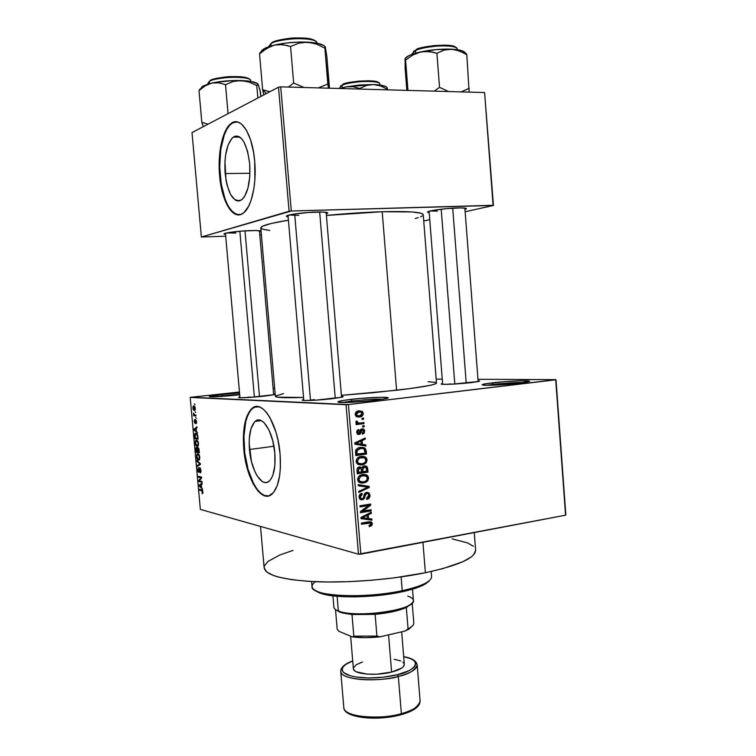 <?xml version="1.0" encoding="UTF-8"?>
<svg xmlns="http://www.w3.org/2000/svg" width="756" height="756" viewBox="0 0 756 756"><rect width="100%" height="100%" fill="white"/><g stroke="black" fill="none" stroke-linecap="round" stroke-linejoin="round"><path stroke-width="1.13" d="M239.68 394.377L222.434 395.804L221.829 394.481L239.557 392.997L221.829 394.481L222.434 395.804L239.68 394.377M239.709 394.736L210.584 396.796L209.223 396.522L210.915 395.983L221.829 394.481C211.869 395.605 207.909 396.361 209.941 396.749L209.941 396.749C214.997 396.938 223.984 396.371 236.902 395.057L239.709 394.736M383.708 399.102C375.666 398.96 365.082 399.622 351.937 401.067L351.02 399.385C369.826 397.108 395.142 396.427 386.505 398.516L370.61 400.822L351.03 402.305L338.726 402.324L337.866 401.748L343.536 400.406L360.225 398.45L381.922 397.231L387.856 397.618L387.204 398.317L375.222 400.311C362.304 401.88 343.857 402.929 339.227 402.381C335.645 401.805 339.576 400.803 351.02 399.385L351.937 401.067C365.082 399.622 375.666 398.96 383.708 399.102M524.673 382.46C515.951 382.423 505.424 383.065 493.11 384.407L492.099 382.867C509.175 380.778 536.155 379.937 528.16 381.799L515.687 383.566L497.24 384.984L484.01 385.201L482.073 384.795L485.815 383.727L504.885 381.648L521.631 380.769L529.181 381.468L519.759 383.122C507.522 384.615 487.544 385.711 483.273 385.135C480.4 384.691 483.349 383.935 492.099 382.867L493.11 384.407C505.424 383.065 515.951 382.423 524.673 382.46M249.471 449.527C248.507 435.683 250.397 426.299 255.141 421.375C262.124 414.477 273.256 431.789 274.834 453.118L274.891 465.186L272.925 475.014L271.281 478.576L269.287 481.052L267.019 482.366L264.581 482.47L262.058 481.383L257.153 475.893L254.942 471.735L251.417 461.349L249.178 443.602L249.357 437.951L251.124 428.283L254.526 421.952L256.709 420.383L259.11 419.986L261.642 420.799L264.203 422.802L269.013 430.079L272.765 440.748L274.834 453.118C275.742 466.953 273.88 476.271 269.268 481.071C261.907 488.215 250.992 470.194 249.471 449.527L273.937 446.238L249.471 449.527M256.426 406.539L252.447 408.438C245.634 415.526 242.912 428.973 244.301 448.79L243.763 448.866C242.374 429.039 245.086 415.592 251.899 408.505C261.793 398.686 277.783 423.284 280.07 454.016L280.4 467.302L279.673 475.401L277.254 485.569L273.474 492.591L268.711 495.917L263.409 495.369L258.032 491.088L253.024 483.538L248.771 473.407L245.605 461.529L243.763 448.866L243.385 436.382L244.509 425.08L247.051 415.857L250.86 409.506L253.959 407.182L259.166 406.851L262.833 408.788L266.49 412.417L269.977 417.624L275.902 431.931L278.076 440.474L280.07 454.016C281.345 473.823 278.699 487.147 272.132 493.989C261.481 504.299 245.927 478.255 243.763 448.866L244.301 448.79C246.267 473.861 257.919 497.694 268.229 496.03L263.957 495.284L260.347 492.817L256.842 488.82L253.562 483.462L248.119 469.523L244.764 453.042L243.923 436.316L245.747 421.659L247.599 415.791L250.009 411.198L252.91 408.079L256.426 406.539M249.763 230.618C257.739 230.382 261.406 230.665 260.763 231.468L259.554 231.96L260.631 230.996L255.745 230.533L242.619 231.015L229.399 232.461L224.39 233.651L225.543 234.483L224.305 234.199C221.489 233.245 237.072 231.034 249.763 230.618M316.339 212.067C324.74 211.888 328.482 212.304 327.575 213.296L326.271 213.872L327.65 212.757L322.793 212.058L308.429 212.483L293.271 214.175L287.072 215.677L286.722 216.49L288.14 216.868L286.817 216.537C283.15 215.29 301.899 212.417 316.339 212.067M457.673 207.947C464.156 207.796 467.01 208.117 466.216 208.902L464.959 209.44L466.405 208.647L466.036 208.335L460.669 207.9L446.701 208.637L432.952 210.414L427.924 211.784L429.2 212.653L427.924 212.36C424.447 211.245 444.367 208.259 457.673 207.947M478.085 380.74C479.862 380.854 480.069 381.09 478.69 381.459L452.806 384.133L442.468 384.322L441.145 384.001L442.591 383.49C440.89 383.868 440.701 384.133 442.014 384.284L442.014 384.284C448.28 384.539 457.975 383.991 471.12 382.621L478.208 381.572L479.597 381.033L478.085 380.74M341.485 396.324C343.441 396.456 343.611 396.739 341.995 397.183L316.121 400.141L304.214 400.5L302.202 400.189L303.714 399.518C301.842 399.962 301.691 400.264 303.241 400.434L303.241 400.434C309.261 400.699 318.843 400.132 331.997 398.733L342.175 397.127L343.016 396.569L341.485 396.324M273.606 394.037C275.25 394.112 275.477 394.32 274.277 394.651L250.019 397.401L239.945 397.732L238.537 397.476L239.907 396.976C238.329 397.325 238.112 397.571 239.274 397.694L239.274 397.694C244.112 397.883 252.41 397.363 264.194 396.153L273.87 394.745L275.033 394.263L273.606 394.037M493.167 385.163L493.11 384.407L493.167 385.163M352.041 402.258L351.937 401.067L352.041 402.258M222.481 396.342L222.434 395.804L222.481 396.342M260.508 526.441L264.137 567.671C265.384 575.288 282.933 579.984 316.783 581.761C349.631 583.008 393.063 579.398 425.382 572.746L422.944 542.326L425.382 572.746C458.561 565.469 475.307 557.985 475.628 550.283L473.728 554.668L471.196 556.964L462.946 561.661L443.035 568.559L425.382 572.746L394.188 577.867L371.678 580.249L349.083 581.647L327.518 581.997L308.032 581.317L291.485 579.644L278.539 577.102L273.559 575.552L266.745 571.99L264.156 567.964L264.42 565.838L267.917 561.472L279.909 554.932L293.054 550.415M436.467 382.999L434.483 384.218L429.332 385.503L410.064 388.584L373.124 392.704L341.4 395.341L396.598 390.247C422.472 387.176 435.758 384.776 436.477 383.056L423.228 214.638C422.169 212.067 408.495 211.104 382.205 211.737C364.77 212.285 346.163 213.523 326.403 215.441L382.205 211.737L396.598 390.247L382.205 211.737L411.793 211.945L421.016 213.23L423.237 214.742M269.816 230.476L262.02 229.049L260.801 227.726L262.729 226.138L271.612 223.379L288.423 220.185C269.901 223.228 260.688 225.827 260.792 227.991L275.373 396.305C275.571 397.647 284.965 398.025 303.534 397.448L277.528 397.183L275.543 396.012L283.453 393.668M225.146 173.549C224.107 155.613 226.8 143.479 233.254 137.129C241.325 133.85 246.796 142.657 249.678 163.561L249.792 176.526L247.94 188.168L244.462 196.654L242.279 199.3L239.926 200.746L237.478 200.954L235.04 199.924L230.552 194.453L227.093 185.201L225.912 179.578L224.976 161.16L225.581 155.245L228.076 145.029L231.979 138.244L234.303 136.505L236.751 135.995L239.236 136.751L241.655 138.754L243.923 141.948L247.609 151.38L249.678 163.561C250.633 181.591 247.968 193.668 241.684 199.792C233.424 203.052 227.915 194.301 225.146 173.549L249.952 173.275L225.146 173.549M236.231 121.782L231.799 123.379C223.124 129.238 218.021 153.232 220.157 175.581L219.609 175.59C217.473 153.241 222.566 129.238 231.232 123.379C240.673 115.772 252.617 134.19 254.706 161.274L254.857 180.022L253.836 188.839L251.077 200.331L248.535 206.407L243.952 212.587L240.569 214.562L235.333 214.203L230.287 210.017L227.244 205.301L223.407 195.804L220.686 184.133L219.297 171.206L219.353 158.023L220.846 145.624L223.691 135.003L227.679 127.084L232.517 122.595L237.8 122.037L241.353 123.946L246.352 130.108L250.557 139.794L253.543 152.136L254.706 161.274C256.832 184.086 251.465 207.446 243.309 213.107C233.311 221.187 221.659 201.833 219.609 175.59L220.157 175.581C222.935 199.603 229.191 212.701 238.915 214.874L234.162 213.201L230.845 209.998L227.792 205.282L225.118 199.244L221.234 184.124L219.703 166.783L220.743 149.603L224.249 135.012L226.8 129.38L229.777 125.184L233.084 122.604L236.231 121.782M346.04 404.725L190.181 397.41L200.349 509.393L358.476 554.195L346.04 404.725L348.421 404.573L360.839 554.148L565.573 515.186L555.717 379.814L348.421 404.573L555.991 379.663L477.972 379.295L555.991 379.663L565.819 514.779L555.991 379.663L565.573 515.186L358.476 554.195L360.839 554.148L348.421 404.573L190.966 397.25L190.181 397.41L200.349 509.393L358.476 554.195L346.04 404.725M195.161 411.727L195.709 412.606L195.161 411.727M194.698 415.016L195.936 415.12L196.012 415.961L193.64 415.762L193.489 413.145L194.698 415.016L193.489 413.145L193.64 415.762L196.012 415.961L195.936 415.12L194.698 415.016M195.681 417.482L196.229 418.361L195.681 417.482M195.615 419.608L196.551 421.498L195.993 423.681L195.917 420.544L195.095 423.436L194.103 421.319L194.613 419.637L194.944 422.557L195.615 419.608L194.916 422.595L194.613 419.637L194.122 421.508L195.171 423.388L195.757 420.449L196.229 423.558L196.569 421.706L195.615 419.608M196.428 431.251L197.552 432.971L194.056 430.041L193.98 429.172L196.995 426.866L197.08 427.745L196.163 428.359L196.428 431.251L196.163 428.359L197.08 427.745L196.995 426.866L193.98 429.172L194.056 430.041L197.552 432.971L196.428 431.251M198.544 443.507L198.252 445.832L197.203 446.484L195.615 444.887L195.18 441.882L196.031 440.115L197.826 441.041L198.544 443.507L197.826 441.041L196.579 440.049L195.823 440.247L195.199 443.016C195.624 445.369 196.295 446.522 197.203 446.484L198.252 445.832L198.544 443.507M199.792 457.248L199.263 459.884L198.299 460.139L197.269 459.327L196.409 456.265L197.051 453.931L198.762 454.328L199.697 456.52L199.074 454.772L197.051 453.931L196.437 456.662L198.441 460.177L199.489 459.553L199.792 457.248M202.948 492.043L202.835 493.29L202.079 493.583L202.334 491.098L199.518 490.172L199.442 489.349L202.419 490.351L202.948 492.043L201.672 489.888L199.442 489.349L199.518 490.172L202.221 490.946L202.079 493.583L202.835 493.29L202.948 492.043M201.521 487.478L202.655 489.312L199.14 486.004L199.055 485.135L202.107 483.235L202.183 484.105L201.266 484.605L201.521 487.478L201.266 484.605L202.183 484.105L202.107 483.235L199.055 485.135L199.14 486.004L202.655 489.312L201.521 487.478M199.31 480.863L201.946 481.449L202.022 482.281L198.733 481.544L198.658 480.665L200.964 477.735L198.337 477.168L198.261 476.337L201.54 477.045L201.625 477.934L199.31 480.863L201.625 477.934L201.54 477.045L198.261 476.337L198.337 477.168L200.964 477.735L198.658 480.665L198.733 481.544L202.022 482.281L201.946 481.449L199.31 480.863M199.792 467.567L200.983 470.355L200.217 472.897L200.113 468.559L199.546 468.711L199.045 472.292L198.204 471.924L197.628 469.826L198.374 467.52L198.044 470.185L198.922 471.46L199.792 467.567L198.885 471.498L198.006 469.882L198.374 467.52L197.628 469.826L199.055 472.292L199.867 468.399L200.567 472.765L200.983 470.355L199.792 467.567M196.815 460.432L200.331 463.645L200.406 464.458L197.354 466.301L197.269 465.441L199.99 464.033L196.9 461.292L196.815 460.432L196.9 461.292L199.99 464.033L197.269 465.441L197.354 466.301L200.406 464.458L200.331 463.645L196.815 460.432M197.921 447.533L198.913 448.922L199.348 452.825L196.078 452.286L195.908 448.072L196.551 447.571L197.221 448.554L197.921 447.533L197.221 448.554L196.163 447.628L196.078 452.286L199.348 452.825L197.921 447.533M195.936 433.245L197.505 434.728L198.1 439.075L194.84 438.631L194.585 434.719L195.246 433.377L195.936 433.245L195.142 433.453L194.566 434.993L194.84 438.631L198.1 439.075L197.883 436.618C197.496 434.275 196.844 433.15 195.936 433.245M193.886 405.811L195.322 407.928L194.538 410.47L193.489 409.96L192.931 408.353L193.073 406.378L193.886 405.811L192.893 408.06L194.33 410.48L194.897 410.319L195.35 408.231L193.886 405.811M194.443 403.817L194.991 404.687L194.443 403.817M442.241 379.125L436.165 379.096L442.241 379.125M362.001 418.295L363.532 418.106L363.627 419.211L362.096 419.4L362.001 418.295L362.096 419.4L363.627 419.211L363.532 418.106L362.001 418.295M359.856 423.048L363.901 422.528L363.986 423.634L356.18 424.636L356.095 423.53L357.342 423.369L356.038 422.717L355.915 421.64L357.314 421.29L357.834 422.925L359.856 423.048L357.673 422.831L357.314 421.29L356.17 421.12L355.84 422.226L357.342 423.369L356.095 423.53L356.18 424.636L363.986 423.634L363.901 422.528L359.856 423.048M362.625 425.883L364.156 425.685L364.25 426.79L362.719 426.989L362.625 425.883L362.719 426.989L364.25 426.79L364.156 425.685L362.625 425.883M362.02 428.841L363.447 429.03L364.496 430.117L364.184 433.216L362.474 434.209L362.247 433.122L363.296 432.508L363.636 431.251L362.304 429.918L360.385 433.868L358.892 434.52L357.437 434.038L356.671 432.3L357.134 430.372L358.694 429.436L358.93 430.523L357.786 432.111L359.043 433.368L360.338 429.805L362.02 428.841L358.864 433.415L357.786 432.111L358.93 430.523L358.694 429.436L356.671 432.3L357.588 434.161L359.109 434.502L361.623 430.296L363.088 430.098L363.636 431.251L362.247 433.122L362.474 434.209L364.751 431.175L363.617 431.081L364.751 431.175L363.759 429.21L362.02 428.841M362.464 444.367L365.743 444.878L365.838 446.031L354.829 444.159L354.734 442.997L365.176 437.998L365.271 439.151L362.152 440.54L362.464 444.367L362.152 440.54L365.271 439.151L365.176 437.998L354.734 442.997L354.829 444.159L365.838 446.031L365.743 444.878L362.398 444.509L362.474 445.464L362.398 444.509L365.743 444.878L359.138 444.008L362.464 444.367M367.114 459.875L366.329 462.596L364.014 464.382L361.179 465.016L357.957 464.382L356.53 462.927L356.114 460.943L356.936 458.703L358.713 457.21L361.793 456.35L364.288 456.558L366.254 457.758L367.114 459.875L365.224 456.955L361.292 456.416C358.306 456.662 356.586 458.344 356.123 461.472L357.56 464.108L362.124 464.912L365.706 463.277L364.212 463.078L365.706 463.277L367.114 459.875L365.819 459.705L367.114 459.875M368.607 477.953L367.822 480.684L365.507 482.489L361.727 483.15L359.459 482.536L358.032 481.09L357.616 479.115L358.438 476.866L360.215 475.373L363.296 474.484L365.781 474.664L367.737 475.845L368.607 477.953L366.717 475.051L362.785 474.551C359.809 474.815 358.089 476.516 357.626 479.644L358.987 482.205L363.627 483.027L367.189 481.374L365.772 481.137L367.189 481.374L368.607 477.953L367.303 477.745L368.607 477.953M372.368 523.691L371.763 525.543L369.259 526.648L369.032 525.581L371.045 524.456L370.563 522.935L361.462 524.21L361.377 523.114L370.979 521.82L372.368 523.691L371.659 522.179L368.616 521.838L361.377 523.114L361.462 524.21L370.724 523.039L371.13 523.861L369.032 525.581L369.259 526.648L371.763 525.543L370.27 525.193L371.763 525.543L372.368 523.691L370.988 523.379L372.368 523.691M368.597 518.597L371.848 518.994L371.943 520.147L360.999 518.663L360.905 517.51L371.281 512.162L371.376 513.305L368.285 514.808L368.597 518.597L368.285 514.808L371.376 513.305L371.281 512.162L360.905 517.51L360.999 518.663L371.943 520.147L371.848 518.994L368.597 518.597M362.559 511.264L371.092 509.818L371.177 510.914L360.508 512.729L360.414 511.557L368.597 505.471L360.026 506.907L359.941 505.802L370.61 504.016L370.705 505.197L362.559 511.264L370.705 505.197L370.61 504.016L359.941 505.802L360.026 506.907L368.597 505.471L360.414 511.557L360.508 512.729L371.177 510.914L371.092 509.818L361.198 510.971L362.559 511.264M366.651 492.269L368.956 492.836L370.024 495.189L369.183 498.072L367.066 499.338L366.499 498.336L368.2 497.344L368.777 495.832L368.427 494.093L367.331 493.347L365.63 494.065L364.486 498.195L363.315 499.47L361.141 499.829L359.695 498.932L359.062 496.834L359.809 494.566L362.011 493.337L362.237 494.415L360.782 495.218L360.329 496.938L361.056 498.487L362.511 498.658L363.523 497.779L364.619 493.545L366.651 492.269L364.25 494.348L363.286 498.195L362.228 498.724L360.99 498.44L360.329 496.938L362.237 494.415L362.011 493.337C360.073 493.725 359.091 495.01 359.081 497.174L360.092 499.329L362.275 499.829L366.764 493.366L368.049 493.659L368.777 495.293L366.499 498.336L366.726 499.414C368.89 499.007 369.986 497.59 370.024 495.189L368.73 494.944L370.024 495.189L368.928 492.808L366.651 492.269M358.183 484.634L369.164 486.401L369.249 487.478L358.835 492.449L358.731 491.305L367.964 487.204L358.278 485.787L358.183 484.634L358.278 485.787L367.964 487.204L358.731 491.305L358.835 492.449L369.249 487.478L369.164 486.401L358.183 484.634M364.297 465.866L366.121 466.046L367.303 467.085L367.983 472.16L357.286 473.795L356.974 469.741L357.531 468.021L359.771 466.877L361.793 467.766L364.297 465.866L361.793 467.766L359.45 466.906C357.73 467.265 356.917 468.418 357.002 470.355L357.286 473.795L367.983 472.16L367.709 468.748L366.424 468.559L367.709 468.748L366.688 466.357L364.297 465.866M360.48 447.42L363.39 447.476L365.346 448.478L366.499 454.063L355.774 455.613L355.868 449.943L357.597 448.317L360.48 447.42C358.25 447.514 356.615 448.62 355.575 450.727L355.774 455.613L366.499 454.063L366.235 450.841L364.94 450.68L366.235 450.841L364.978 448.157L360.48 447.42M358.911 410.848L362.266 411.462L363.239 413.031L363.163 414.571L361.5 416.452L357.361 416.943L355.698 415.847L355.225 413.664L356.36 411.793L358.911 410.848C356.737 410.952 355.5 412.152 355.197 414.43L356.369 416.49L359.506 417.01C361.708 416.915 362.974 415.715 363.286 413.419L362.152 413.352L363.286 413.419L362.105 411.349L358.911 410.848M274.674 388.206L273.114 388.376L274.674 388.206M239.472 392.014L190.966 397.25L239.472 392.014M423.729 220.979L429.748 219.637L423.729 220.979M465.138 211.756L493.451 205.452L484.605 92.544L280.731 86.855L291.287 211.018L493.082 205.292L484.605 92.544L493.451 205.452L465.138 211.756M201.37 237.015L289.085 211.264L278.51 87.176L192.015 132.584L201.37 237.015L291.287 211.018L493.451 205.452L484.605 92.544L280.731 86.855L291.287 211.018L289.085 211.264L278.51 87.176L280.731 86.855L278.51 87.176L192.015 132.584L201.37 237.015L225.704 236.203L201.37 237.015M259.809 234.88L261.378 234.823L259.809 234.88M415.195 218.541L418.229 217.652M420.572 216.802L422.198 215.98M235.9 233.046L226.791 232.933M437.318 211.132L430.296 210.971M298.79 215.347L289.038 215.035L298.79 215.347M428.094 381.723L435.295 382.375M452.192 538.905L467.425 542.855L473.426 546.295M475.609 549.99L474.258 532.564M307.701 400.519L314.401 399.603L307.701 400.519M244.859 397.675L250.302 396.995L244.859 397.675M447.07 384.36L450.784 383.878M214.874 396.758L222.434 395.804L214.874 396.758M342.241 402.513L351.937 401.067L342.241 402.513M486.902 385.286L493.11 384.407L486.902 385.286M367.095 522.103L370.232 522.821L367.095 522.103M366.055 522.292L368.796 522.916L366.055 522.292M368.673 521.829L368.947 522.528L368.673 521.829M368.512 518.578L368.578 519.391L371.943 520.147L360.981 518.361L368.578 519.391L368.512 518.578M369.741 512.955L371.376 513.305L369.741 512.955M366.783 514.477L368.285 514.808L366.783 514.477M367.321 518.446L360.914 517.548L362.067 517.813L364.212 516.811L362.852 516.509L364.212 516.811L367.066 515.394L365.62 515.082L367.066 515.394L367.321 518.446L367.066 515.394L362.067 517.813L367.321 518.446M368.257 510.3L371.177 510.914L368.257 510.3M362.124 511.169L360.574 511.434L362.124 511.169M365.592 504.857L368.597 505.471L365.592 504.857M367.473 504.545L370.705 505.197L367.473 504.545M367.265 504.583L366.613 505.065L367.265 504.583M365.035 493.044L366.764 493.366L365.035 493.044M363.872 496.219L364.978 496.427L363.872 496.219M360.451 498.487L359.714 498.96M360.225 499.432L362.275 499.829L360.225 499.432M360.329 494.055L362.237 494.415L360.329 494.055M359.062 496.692L360.329 496.938L359.062 496.692M365.81 485.862L365.885 486.836L365.81 485.862M367.879 487.233L369.249 487.478L367.879 487.233M364.619 486.618L358.268 485.711L364.619 486.618M361.907 482.035L360.291 482.47L363.627 483.027L359.506 482.564L361.907 482.035M363.277 474.484L366.717 475.051L363.371 474.532L364.6 475.59L363.277 474.484M362.899 475.647L362.313 475.316M358.76 481.477L358.259 481.449M363.551 481.922L359.894 481.374L358.883 479.446L357.616 479.238L358.883 479.446L360.461 476.497L358.977 476.261L362.852 475.656L360.404 475.269L366.32 476.233L367.359 478.151C367.019 480.466 365.753 481.723 363.551 481.922L366.15 480.863L367.321 478.935L366.811 476.715L364.978 475.637L361.037 476.185L358.949 478.548L359.053 480.249L359.998 481.449L363.551 481.922M364.628 471.555L367.983 472.16L364.638 471.659L357.201 472.784L364.628 471.555M358.438 467.246L361.793 467.766L358.438 467.246M363.532 466.046L364.09 466.925L363.532 466.046M361.651 472.009L357.163 472.292L358.448 472.491L358.287 470.572L357.002 470.374L358.287 470.572L359.714 467.983L357.815 467.709L360.848 468.2L361.651 472.009L361.415 469.353L360.64 468.068L358.656 468.493L358.448 472.491L361.651 472.009M366.651 471.253L361.623 471.621L362.908 471.82L362.729 469.637L361.434 469.448L362.729 469.637L364.392 466.972L362.464 466.688L365.781 467.227L366.462 468.909L366.651 471.253L366.084 467.548L363.608 467.227L362.71 468.711L362.908 471.82L366.651 471.253M358.325 464.505L360.697 463.91L358.798 464.449L362.124 464.912L358.202 464.515M362.908 457.333L361.585 456.378L365.224 456.955L361.878 456.529L363.012 457.456M361.207 457.503L359.138 457.002L360.829 457.304M357.257 463.447L358.58 463.362M362.048 463.806L358.438 463.258L357.38 461.283L356.104 461.113L357.38 461.283L358.958 458.344L357.427 458.145L361.349 457.522L358.76 457.191L364.779 458.089L365.866 460.064C365.535 462.379 364.26 463.626 362.048 463.806L364.657 462.757L365.828 460.848L365.318 458.618L363.485 457.531L359.535 458.041L357.446 460.385L357.55 462.086L358.495 463.305L362.048 463.806M363.135 453.43L366.499 454.063L363.154 453.657L355.707 454.725L363.135 453.43M360.895 447.372L362.285 448.459L360.895 447.372M358.098 448.062L359.875 448.223L358.098 448.062M365.157 453.146L355.66 454.158L356.945 454.318L356.785 452.362L355.5 452.201L356.785 452.362L356.86 450.746L355.603 450.604L356.86 450.746L360.555 448.535L357.786 448.214L363.211 448.601L364.08 448.998L365.157 453.146L364.534 449.47L363.211 448.601L360.886 448.488L357.134 450.207L356.945 454.318L365.157 453.146M363.192 438.943L365.271 439.151L363.192 438.943M360.253 440.351L362.152 440.54L360.253 440.351M359.128 443.942L362.398 444.509L359.128 443.942M357.853 443.81L354.753 443.214L355.896 443.337L358.051 442.411L356.331 442.232L358.051 442.411L360.933 441.088L359.1 440.899L360.933 441.088L361.188 444.169L357.853 443.81M360.376 429.758L362.304 429.918L360.376 429.758M360.187 430.173L361.623 430.296L360.187 430.173M359.884 431.317L361.283 431.44L359.884 431.317M358.032 434.398L359.109 434.502L358.032 434.398M357.134 430.372L358.93 430.523L357.134 430.372M356.662 432.007L357.786 432.111L356.662 432.007M360.82 429.285L361.151 429.824L360.82 429.285M362.691 426.667L364.25 426.79L362.691 426.667M360.612 422.944L363.986 423.634L356.123 423.965L360.612 422.944M356.123 421.205L357.314 421.29L356.123 421.205M355.84 422.009L357.248 422.113L355.84 422.009M356.208 422.887L358.24 423.048L356.208 422.887M362.067 419.098L363.627 419.211L362.067 419.098M358.637 415.961L356.728 416.707L358.637 415.961M357.078 416.849L359.506 417.01L357.078 416.849M358.372 410.933L359.516 411.907L358.372 410.933M357.579 411.859L356.7 411.708M356.085 415.696L356.926 415.535M359.412 415.904L357.059 415.545L356.322 414.316L355.188 414.25L356.322 414.316L359.081 411.944L356.369 411.793L361.434 412.313L362.171 413.532L359.412 415.904L361.633 414.987L361.916 412.795L360.026 411.897L356.86 412.861L356.312 414.052L356.728 415.261L359.412 415.904M355.896 443.337L361.188 444.169L360.933 441.088L355.896 443.337M202.702 490.88L202.221 490.946L202.702 490.88M202.58 490.606L201.767 490.72L202.58 490.606M201.587 489.869L199.518 490.172L201.587 489.869M199.849 485.9L199.14 486.004L199.849 485.9M200.756 484.88L199.055 485.135L200.756 484.88M201.115 487.11L199.433 485.588L201.276 484.738L201.483 487.053L200.907 484.794L199.433 485.588L201.115 487.11M200.935 481.222L198.733 481.544L200.935 481.222M199.575 480.523L198.658 480.665L199.575 480.523M201.597 477.641L200.964 477.735L201.597 477.641M200.605 476.838L198.337 477.168L200.605 476.838M200.123 472.027L200.954 471.914M200.501 468.314L199.867 468.399L200.501 468.314M199.376 471.423L198.885 471.498L199.376 471.442M199.225 465.176L197.269 465.441L199.225 465.176M200.378 464.146L199.499 464.26L200.378 464.146M200.142 463.475L199.433 463.57L200.142 463.475M197.656 461.198L196.9 461.292L197.656 461.198M198.998 460.102L198.441 460.177L198.998 460.102M198.374 459.346L196.815 456.719L197.174 454.8L198.856 454.441L197.883 454.573L199.782 457.134L198.97 459.204L198.374 459.346L199.414 458.032L198.771 455.178L197.514 454.592L196.815 455.774L197.24 458.391L198.374 459.346M198.856 451.918L196.078 452.286L198.856 451.918M197.722 448.488L197.221 448.554L197.722 448.488M197.354 451.672L196.38 451.521L196.38 448.44L197.136 448.317L196.579 448.384L197.543 449.177L197.732 451.625L196.465 448.393L196.38 451.521L197.354 451.672M198.885 451.927L197.741 451.738L197.779 448.431L198.686 448.28L197.996 448.374L198.979 449.234L199.263 451.871L197.874 448.374L197.741 451.738L198.885 451.927M197.703 446.418L197.203 446.484L197.703 446.418M197.127 445.653L195.577 443.063L195.936 441.126L197.637 440.748L196.645 440.88L198.535 443.403L197.543 445.615L198.176 444.301L197.741 441.825L196.456 440.871L195.577 442.118L196.002 444.726L197.127 445.653M198.025 438.234L194.84 438.631L198.025 438.234M197.647 438.187L195.142 437.856L195.36 434.237L197.07 433.953L196.012 434.086L197.382 434.445L196.844 434.52L198.015 438.14L196.966 434.662L195.473 434.161L195.142 437.856L197.647 438.187M194.887 429.937L194.056 430.041L194.887 429.937M195.218 429.021L193.98 429.172L195.218 429.021M196.021 430.929L194.349 429.578L196.182 428.558L196.39 430.882L195.804 428.605L194.349 429.578L196.021 430.929M196.579 422.755L195.87 422.84L196.579 422.755M196.305 420.393L195.757 420.449L196.305 420.393M194.878 422.613L195.454 422.538M195.965 415.488L193.64 415.762L195.965 415.488M194.254 409.639L193.234 408.108L193.545 406.766L194.897 406.548L193.98 406.652L195.341 408.145L194.538 409.61L194.708 407.163L193.838 406.652L193.262 407.361L194.254 409.639M423.643 584.936L424.825 583.566C419.58 586.202 412.048 588.574 402.23 590.672L401.597 591.901C411.17 589.85 418.522 587.525 423.643 584.936L429.531 580.495M311.595 581.525L312.02 586.562C310.102 596.21 364.297 599.158 402.23 590.672L401.115 576.923L402.23 590.672C421.47 586.344 431.251 581.695 431.581 576.724L431.166 571.508M428.765 581.43L425.014 584.199L419.089 586.949L406.577 590.767L390.71 593.895L372.991 596.002L355.178 596.871L339.009 596.437L326.034 594.755L319.741 593.025L315.592 590.918M314.685 590.124L320.799 593.394C335.078 598.487 374.447 597.873 401.597 591.901L402.23 590.672C374.4 596.786 334.001 597.429 319.401 592.231C311.17 589.321 309.847 585.815 315.422 581.704M257.607 83.67L250.302 81.327L233.443 80.533L214.912 82.432L208.921 83.793L202.816 86.184L198.998 90.607L200.028 88.962L198.998 90.607L201.824 122.302L207.994 124.192L201.824 122.302L198.998 90.607L205.046 85.91L211.746 83.084L202.816 86.184L198.998 90.607L205.046 85.91L211.746 83.084L218.701 82.81L225.515 84.663L228.057 113.665L225.515 84.663L232.895 81.563L240.852 80.523L248.989 82.045L256.775 85.541L257.815 83.859L259.903 89.605L260.858 96.447L260.489 92.166L258.448 85.201M209.308 81.44C211.047 79.796 217.955 78.407 230.022 77.292C243.441 77.14 250.34 78.237 250.727 80.58C251.436 75.732 216.433 76.394 209.308 81.44L209.506 83.632L209.308 81.44L207.862 83.311L209.308 81.44M249.603 79.285C247.836 77.15 240.758 76.28 228.369 76.696C217.719 77.821 211.604 79.125 210.036 80.59L211.888 79.701M201.824 122.302L203.298 126.658L201.824 122.302M257.853 98.015L256.775 85.541L257.853 98.015M236.184 121.773L234.88 121.839L236.184 121.773M200.926 88.376L202.816 86.184L201.701 87.016M214.421 78.86L229.134 76.649L240.748 76.734L246.447 77.651M248.327 78.322L249.452 79.096M258.448 85.059L257.815 83.859L256.775 85.541L248.989 82.045L240.852 80.523C230.419 80.306 220.724 81.157 211.746 83.084L218.701 82.81L225.515 84.663L232.895 81.563L240.852 80.523C249.934 80.873 255.604 81.988 257.843 83.878M259.488 396.635L245.001 230.854L259.488 396.635M236.808 137.148L236.704 135.995L236.808 137.148M254.385 397.08L239.841 231.232M335.258 398.327L319.665 212.011L335.258 398.327M310.508 400.434L294.67 213.957M452.712 208.174L466.216 383.131L452.712 208.174M454.8 384.02L441.211 209.204M413.721 622.471C414.212 624.428 412.568 626.45 408.779 628.519L408.06 628.897L406.322 607.484L411.642 603.59L406.322 607.484L400.482 609.714L388.839 612.521L375.118 614.354C388.584 613.069 398.988 610.772 406.322 607.484L408.06 628.897L405.225 631.005L380.051 636.826L376.913 636.079L375.118 614.354L352.003 614.543L375.118 614.354L376.913 636.079L353.808 636.136L352.296 636.892L338.849 631.26L337.176 629.209L335.513 609.516L337.176 629.209L338.849 631.26L352.296 636.892C360.432 637.941 369.684 637.913 380.051 636.826L365.328 637.667L352.296 636.892L353.808 636.136L376.913 636.079L380.051 636.826L405.225 631.005L411.916 626.431L408.987 629.058L405.225 631.005L408.06 628.897C411.963 626.913 413.882 624.947 413.806 623.02L413.797 622.878M339.756 612.143L352.003 614.543L342.147 612.918L336.146 609.931L339.756 612.143M407.758 596.097C414.959 598.61 415.242 601.776 408.618 605.575C395.681 613.088 352.759 616.612 339.151 611.283L338.357 610.99C355.131 618.606 416.452 609.837 413.419 600.481L412.511 589.17M337.119 596.286L338.357 610.99L337.119 596.286M332.914 595.851L333.868 607.021C333.963 608.533 335.456 609.856 338.357 610.99M352.003 614.543L353.808 636.136L352.003 614.543M401.37 713.673C391.164 718.455 344.5 719.523 343.791 707.465C342.978 716.556 377.442 720.562 401.37 713.673L398.327 676.44L397.467 674.673C388.971 677.017 368.059 679.767 351.899 676.214C336.014 672.339 342.572 664.259 352.712 661.009L346.437 664.004L343.678 666.168L342.222 668.361L342.175 670.506L343.536 672.519L350.368 675.817L355.594 676.96L368.682 677.981L383.462 677.178L397.467 674.673L398.327 676.44C374.315 682.885 339.841 679.512 340.729 671.262C341.343 682.195 388.074 680.854 398.327 676.44L401.37 713.673C413.721 710.101 419.967 705.934 420.119 701.19C417.851 707.257 411.595 711.424 401.37 713.673L401.143 714.694L401.37 713.673M401.663 631.827L404.318 664.42C404.167 667.302 399.933 669.854 391.617 672.065L376.894 674.201L367.132 674.125L356.416 671.838L354.469 670.61L353.354 668.597C352.825 674.106 375.675 676.289 391.617 672.065L388.565 634.851L391.617 672.065L401.814 668.002L403.534 666.471L404.309 664.297M417.189 664.855L417.199 664.968C417.01 669.277 410.725 673.105 398.327 676.44C408.59 674.324 414.874 670.496 417.199 664.968L420.119 701.19C419.835 706.718 413.504 711.216 401.143 714.694C377.48 721.385 343.555 718.002 343.791 707.465L340.729 671.262C340.88 667.236 344.868 663.796 352.712 660.942M403.695 656.709L410.376 658.608L413.456 660.281L415.233 662.209L415.639 664.316L414.619 666.527L412.19 668.758L408.42 670.912L397.467 674.673C410.442 672.557 426.885 661.283 403.695 656.709M362.464 661.972L356.303 664.713L353.468 667.737M404.054 663.475L402.863 662.133M400.774 660.961L394.245 659.298M394.008 716.263L379.342 718.002L365.129 717.746L358.939 716.868M353.704 715.554L349.631 713.844M415.384 708.287L406.7 712.832M260.678 52.381L259.544 53.903L262.625 89.728L269.816 91.741L262.625 89.728L266.339 93.564L262.625 89.728L263.835 94.878L262.625 89.728L259.544 53.903L263.003 50.964L270.45 46.428L274.485 45.067L282.612 44.595L290.578 46.532L298.686 43.177L302.986 42.308L311.926 42.752L316.339 44.028L324.863 48.129L325.231 46.664L326.875 56.757L329.484 88.216L326.875 56.757L325.42 48.46M315.441 41.117C312.823 38.48 304.876 37.479 291.618 38.093C280.344 39.463 273.691 41.022 271.678 42.79L270.875 43.735C273.152 41.712 280.854 40.03 293.971 38.688C308.628 38.48 316.254 39.87 316.849 42.846C317.577 36.836 279.824 37.488 270.875 43.735L271.064 45.984L270.875 43.735L268.767 46.456L271.678 42.79L273.955 41.665M328.406 88.187L324.863 48.129L327.83 84.02L318.399 87.904L327.83 84.02L328.406 88.187M304.006 87.507L293.659 82.999L290.578 46.532L293.659 82.999L288.442 87.072L293.659 82.999L304.006 87.507M323.899 45.558L317.615 43.338L311.17 42.412L299.215 42.062L286.278 42.997L274.485 45.067L268.219 46.91L263.74 48.97L260.99 52.136M276.989 40.607L293.886 37.942L306.7 38.216L312.729 39.492M260.244 52.325L259.544 53.903L266.632 48.441L274.485 45.067C265.337 47.382 260.848 49.896 261.009 52.599M286.637 45.322L290.578 46.532L298.686 43.177L307.418 42.156C295.936 41.722 284.955 42.695 274.485 45.067L278.539 44.472L286.637 45.322M325.052 46.598C323.001 44.198 317.123 42.714 307.418 42.156L316.339 44.028L324.863 48.129L325.061 46.598L325.515 47.845M342.373 87.989L345.87 86.931L339.746 88.499L345.87 86.931L352.891 86.694L359.752 88.443L359.799 89.057L359.752 88.443L366.291 85.522L373.341 84.53L380.551 85.948L387.441 89.227L387.129 88.121C386.788 86.089 382.186 84.889 373.341 84.53L359.506 84.984L345.87 86.931L352.891 86.694L359.752 88.443L366.291 85.522L373.341 84.53L345.87 86.931L342.373 87.989M342.033 85.343C344.254 83.916 350.671 82.659 361.292 81.563C373.152 81.157 379.351 81.979 379.89 84.048C380.551 79.928 350.406 80.92 342.033 85.343L342.232 87.781L342.033 85.343L339.737 87.545L342.033 85.343M378.888 82.933C377.499 78.548 343.13 81.998 342.685 84.54L344.783 83.708M387.497 89.832L387.441 89.227L387.497 89.832M386.193 86.789L381.449 85.267L373.341 84.53L380.551 85.948L387.441 89.227L387.148 87.611M347.476 82.933L357.975 81.175L369.098 80.741M372.245 80.93L378.321 82.395M340.55 86.212L341.258 85.381M456 47.619C453.184 42.44 417.482 46.74 416.187 49.679L415.488 50.557C418.285 48.847 425.411 47.335 436.873 46.031C449.716 45.492 456.501 46.503 457.229 49.055C457.909 44.075 425.76 45.199 415.488 50.557L415.687 53.156L415.488 50.557L412.218 53.676L416.187 49.679L418.767 48.639M405.15 60.149L405.084 67.804L406.86 90.37L405.084 67.804L405.178 58.571L407.966 90.408L405.575 60.093L412.785 55.018L420.733 51.899L428.917 51.484L436.902 53.317L439.538 87.356L448.554 91.533L439.538 87.356L436.902 53.317L443.98 50.151L451.597 49.178L455.528 49.716L463.144 52.608L466.811 54.706L469.136 92.109L466.811 54.706L465.611 53.27M469.353 88.244L461.113 91.892L469.353 88.244M439.538 87.356L434.237 91.136L439.538 87.356M464.76 52.258L462.19 50.813L454.828 49.405L436.325 49.565L417.321 52.712L409.251 55.471L405.263 58.373M413.286 51.786L414.345 50.737M421.971 47.675L434.048 45.558L446.352 45.152M449.716 45.436L455.811 47.392M404.98 59.696L405.036 58.599L405.575 60.093L412.785 55.018L420.733 51.899C411.803 53.931 406.605 56.152 405.159 58.552M432.961 52.173L436.902 53.317L443.98 50.151L451.597 49.178C441.523 48.8 431.241 49.707 420.733 51.899L424.825 51.351L432.961 52.173M465.346 53.515C465.063 51.153 460.47 49.707 451.597 49.178L459.374 50.898L466.811 54.706L465.979 53.232M255.141 421.375L261.311 420.629M252.447 408.438L251.899 408.505M260.036 230.835L260.763 231.468M326.545 212.389L327.575 213.296M465.365 208.165L466.216 208.902M239.888 137.167L233.254 137.129M231.799 123.379L231.232 123.379M428.69 211.434L427.924 212.36M287.734 215.413L286.817 216.537M224.957 233.415L224.305 234.199M371.659 522.179L369.637 521.716M360.99 498.44L359.261 498.1M368.928 492.808L366.339 492.336M367.255 475.401L363.901 474.881M359.894 481.374L358.023 481.062M361.387 467.359L358.996 467.01M366.688 466.357L363.844 465.961M365.706 457.267L362.36 456.832M358.438 463.258L356.567 463.003M364.978 448.157L361.633 447.779M358.287 433.273L356.841 433.141M363.759 429.21L361.33 429.002M357.673 422.831L356.019 422.708M362.105 411.349L358.779 411.16M357.059 415.545L355.462 415.441M202.41 492.666L202.967 492.581M200.302 471.942L200.964 471.848M197.051 453.931L198.044 453.798M198.97 459.204L199.679 459.109M197.552 447.628L198.044 447.571M195.823 440.247L196.844 440.115M197.713 445.501L198.422 445.416M195.142 433.453L196.248 433.32M196.021 422.765L196.579 422.698M194.916 422.595L195.454 422.528M193.356 405.972L194.197 405.877M194.698 409.525L195.313 409.45M319.401 592.231L320.799 593.394M250.803 81.412L250.69 80.401M207.928 84.077L207.862 83.311M225.439 233.264L239.973 397.732M259.45 230.741L273.672 394.793M303.789 400.472L288.008 215.318M341.561 397.287L326.148 212.323M464.855 208.089L478.142 381.582M429.096 211.302L442.657 384.331M407.465 606.917L408.618 605.575M340.531 612.426L339.151 611.283M412.2 603.071L413.806 623.02M408.779 628.519L407.645 629.842M353.354 668.606L350.633 636.193M403.685 656.643C412.02 658.164 416.528 660.942 417.199 664.968M379.966 85.031L379.833 83.812M339.822 88.48L339.737 87.545M412.266 54.243L412.218 53.676M457.276 49.698L457.2 48.913"/></g></svg>
